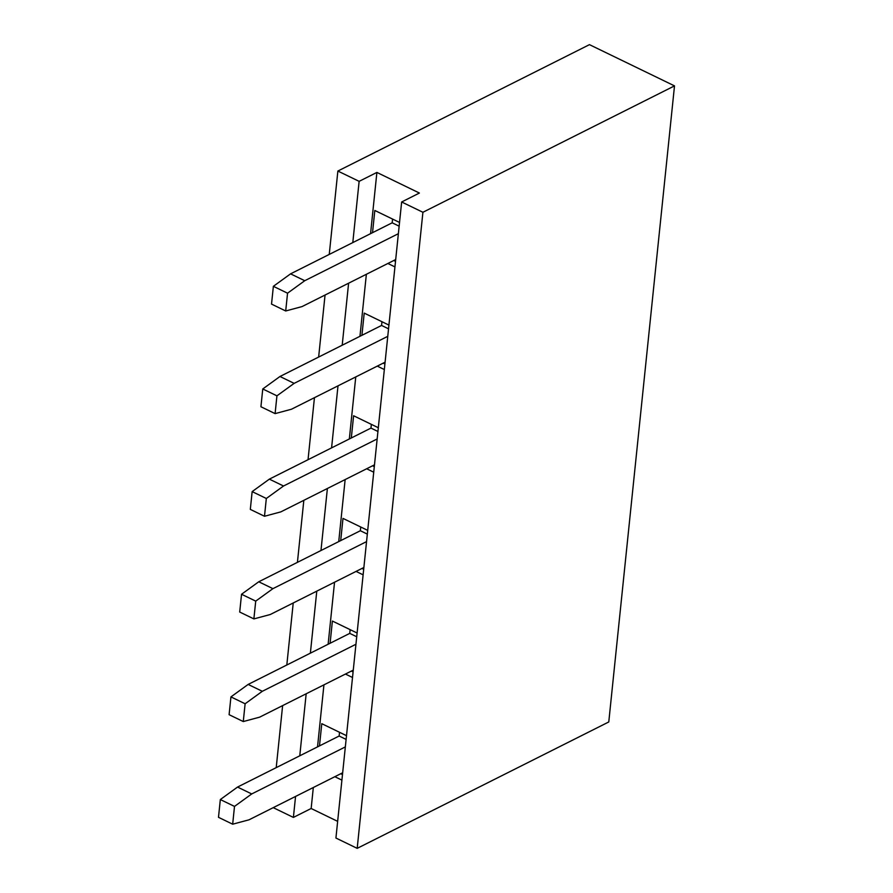 <?xml version="1.0" encoding="UTF-8"?>
<svg xmlns="http://www.w3.org/2000/svg" width="893" height="893" viewBox="0 0 893 893"><rect width="100%" height="100%" fill="white"/><g stroke="black" fill="none" stroke-linecap="round" stroke-linejoin="round"><path stroke-width="1.34" d="M357.189 848.35L335.924 838.036L401.649 201.974L422.914 212.277L357.189 848.35L608.78 721.957L674.505 85.884L422.914 212.277M337.643 821.348L311.155 808.5L293.395 817.419L273.236 807.652M276.216 767.634L282.623 705.615M286.82 664.995L293.228 602.976M297.425 562.344L303.832 500.326M308.04 459.705L314.448 397.686M318.645 357.055L325.052 295.036M329.249 254.416L337.867 171.043L359.131 181.346L352.802 242.583M674.505 85.884L589.458 44.65L337.867 171.043M399.149 226.186L392.183 222.803L392.563 219.075M346.506 735.676L321.781 723.687L319.482 745.901M342.488 774.566L340.758 773.729M334.842 776.698L341.907 780.125M357.111 633.025L332.386 621.048L330.097 643.25M353.092 671.916L351.362 671.078M345.446 674.059L352.512 677.486M367.715 530.386L342.99 518.398L340.702 540.611M363.697 569.276L361.978 568.439M356.05 571.408L363.116 574.835M378.319 427.736L353.606 415.758L351.306 437.961M374.301 466.626L372.582 465.789M366.666 468.769L373.732 472.196M401.649 201.974L419.409 193.044L376.891 172.427L359.131 181.346M348.605 283.204L342.198 345.234M338 385.854L331.582 447.873M327.385 488.493L320.978 550.512M316.781 591.144L310.373 653.163M306.176 693.783L299.769 755.802M295.561 796.433L293.395 817.419M395.521 261.336L393.791 260.499M387.875 263.48L394.94 266.907M399.539 222.446L374.814 210.469L372.526 232.671M384.916 363.987L383.186 363.15M377.27 366.119L384.336 369.546M388.935 325.097L364.21 313.108L361.911 335.321M311.155 808.5L313.32 787.503M317.528 746.883L323.936 684.864M328.133 644.244L334.54 582.214M338.737 541.593L345.144 479.574M349.342 438.954L355.76 376.935M359.957 336.304L366.364 274.285M370.562 233.665L376.891 172.427M398.378 233.687L304.747 280.715L287.546 293.194L285.704 310.976L302.068 306.578L395.699 259.55M287.546 293.194L273.37 286.318L271.528 304.1L285.704 310.976M273.37 286.318L290.571 273.85L304.747 280.715M392.183 222.803L290.571 273.85M385.095 362.19L291.464 409.228L275.1 413.615L260.923 406.75L262.765 388.968L279.967 376.489L294.143 383.365L276.93 395.833L275.1 413.615M276.93 395.833L262.765 388.968M388.544 328.825L381.568 325.443L279.967 376.489M387.774 336.326L294.143 383.365M381.568 325.443L381.958 321.714M374.491 464.829L280.86 511.868L264.495 516.266L250.319 509.39L252.15 491.608L269.351 479.139L283.527 486.004L266.326 498.484L264.495 516.266M266.326 498.484L252.15 491.608M377.94 431.475L370.963 428.093L269.351 479.139M377.159 438.965L283.527 486.004M370.963 428.093L371.354 424.365M363.886 567.479L270.255 614.518L253.88 618.905L239.704 612.04L241.545 594.258L258.747 581.778L272.923 588.654L255.722 601.123L253.88 618.905M255.722 601.123L241.545 594.258M367.336 534.114L360.359 530.732L258.747 581.778M366.554 541.616L272.923 588.654M360.359 530.732L360.739 527.004M353.271 670.118L259.64 717.157L243.276 721.555L229.099 714.679L230.941 696.897L248.142 684.429L262.319 691.294L245.117 703.773L243.276 721.555M245.117 703.773L230.941 696.897M356.72 636.754L349.755 633.383L248.142 684.429M355.95 644.255L262.319 691.294M349.755 633.383L350.134 629.654M342.666 772.769L249.035 819.807L232.671 824.194L218.495 817.318L220.325 799.548L237.538 787.068L251.714 793.944L234.502 806.412L232.671 824.194M234.502 806.412L220.325 799.548M346.116 739.404L339.139 736.022L237.538 787.068M345.345 746.905L251.714 793.944M339.139 736.022L339.53 732.293"/></g></svg>
